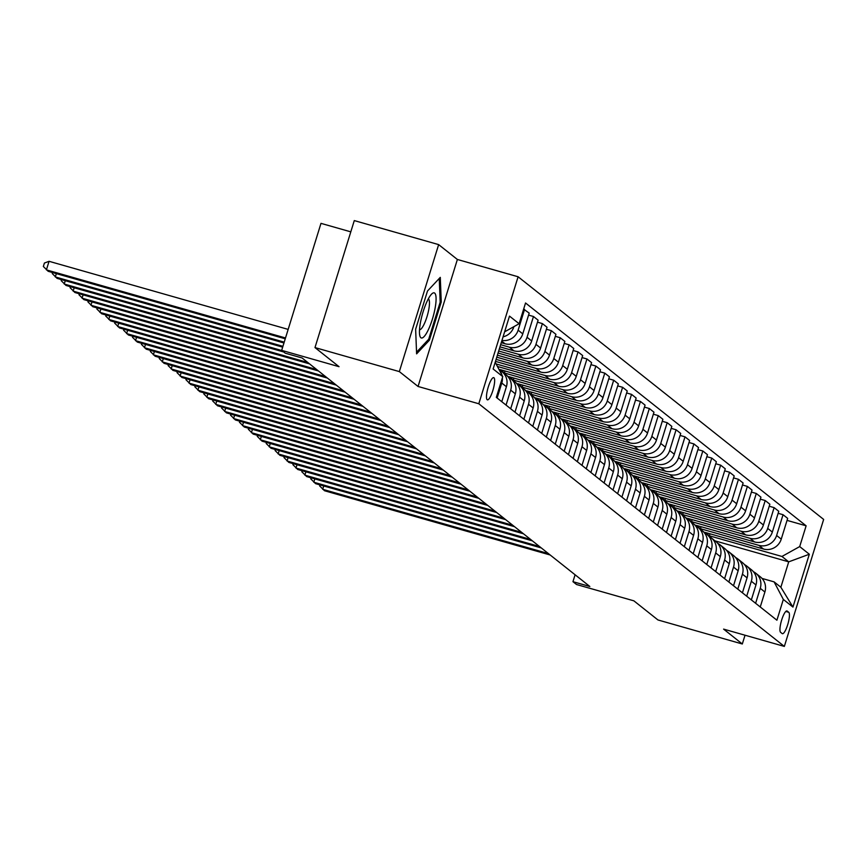 <?xml version="1.0" encoding="UTF-8"?>
<svg xmlns="http://www.w3.org/2000/svg" width="867" height="867" viewBox="0 0 867 867"><rect width="100%" height="100%" fill="white"/><g stroke="black" fill="none" stroke-linecap="round" stroke-linejoin="round"><path stroke-width="1.3" d="M487.156 399.709A11.553 2.699 105.9 0 0 487.395 399.839A11.553 2.699 105.9 0 0 493.009 390.009A11.553 2.699 105.9 0 0 493.962 377.752A11.553 2.699 105.9 0 0 493.724 377.622A11.553 2.699 105.9 0 0 488.121 387.451A11.553 2.699 105.9 0 0 487.156 399.709M350.799 231.847L320.985 223.361L281.677 350.355L285.243 353.183L302.117 357.984L589.831 586.482L572.957 581.681L576.522 584.51L633.885 600.842L657.955 619.959L742.315 643.986L745.024 635.218M438.648 244.613L354.289 220.586L314.981 347.58L399.34 371.596L418.057 386.465L478.801 403.762L518.108 276.768L457.375 259.471L438.648 244.613L399.34 371.596M478.801 403.762L784.342 646.414L823.65 519.42L518.108 276.768M788.764 612.308L787.203 611.062A11.184 2.623 105.9 0 0 786.976 610.942A11.184 2.623 105.9 0 0 781.535 620.458A11.184 2.623 105.9 0 0 780.614 632.336L782.186 633.582A11.184 2.623 105.9 0 0 782.413 633.701A11.184 2.623 105.9 0 0 787.843 624.186A11.184 2.623 105.9 0 0 788.764 612.308L785.795 611.463M799.699 546.578L809.323 554.23L792.958 607.084L783.334 599.433L774.09 581.865L780.864 587.241L788.721 561.849L781.947 556.462L799.699 546.578L806.126 525.814L525.543 302.984L519.116 323.749L504.627 331.823M495.198 362.254L502.752 376.603L496.325 397.368L776.908 620.208L783.334 599.433M502.752 376.603L493.128 368.963L509.493 316.108L519.116 323.749M281.677 350.355L339.04 366.687L314.981 347.58M784.342 646.414L723.598 629.117L742.315 643.986M575.092 574.778L572.957 581.681M715.047 540.867L788.721 561.849L809.323 554.23M774.09 581.865L762.039 578.43M710.019 533.801L709.401 535.806L781.947 556.462M709.401 535.806L705.12 532.403L763.502 549.028A14.436 13.97 -51.5 0 0 781.243 539.144L787.669 518.379L783.042 514.705L778.143 513.307M701.11 526.724L700.482 528.729L758.863 545.354A14.436 13.97 -51.5 0 0 776.615 535.47L783.042 514.705M700.482 528.729L696.212 525.326L754.583 541.951A14.436 13.97 -51.5 0 0 772.334 532.067L778.761 511.302L774.123 507.628L769.224 506.23M692.191 519.647L691.573 521.652L749.955 538.277A14.436 13.97 -51.5 0 0 767.696 528.393L774.123 507.628M691.573 521.652L687.293 518.249L745.674 534.874A14.436 13.97 -51.5 0 0 763.415 524.99L769.853 504.226L765.214 500.541L760.316 499.154M683.283 512.57L682.654 514.575L741.036 531.2A14.436 13.97 -51.5 0 0 758.788 521.305L765.214 500.541M682.654 514.575L678.384 511.172L736.755 527.797A14.436 13.97 -51.5 0 0 754.507 517.913L760.933 497.149L756.295 493.464L751.407 492.077M674.363 505.494L673.746 507.488L732.127 524.112A14.436 13.97 -51.5 0 0 749.868 514.229L756.295 493.464M673.746 507.488L669.465 504.095L727.846 520.72A14.436 13.97 -51.5 0 0 745.598 510.836L752.025 490.072L747.387 486.387L742.488 484.989M665.455 498.406L664.837 500.411L723.208 517.035A14.436 13.97 -51.5 0 0 740.96 507.152L747.387 486.387M664.837 500.411L660.556 497.019L718.938 513.643A14.436 13.97 -51.5 0 0 736.679 503.76L743.106 482.995L738.478 479.31L733.58 477.912M656.536 491.329L655.918 493.334L714.3 509.959A14.436 13.97 -51.5 0 0 732.051 500.075L738.478 479.31M655.918 493.334L651.637 489.942L710.019 506.566A14.436 13.97 -51.5 0 0 727.771 496.672L734.197 475.907L729.559 472.233L724.66 470.835M647.627 484.252L647.01 486.257L705.38 502.882A14.436 13.97 -51.5 0 0 723.132 492.998L729.559 472.233M647.01 486.257L642.729 482.854L701.11 499.479A14.436 13.97 -51.5 0 0 718.851 489.595L725.278 468.83L720.65 465.156L715.752 463.758M638.719 477.175L638.09 479.18L696.472 495.805A14.436 13.97 -51.5 0 0 714.224 485.921L720.65 465.156M638.09 479.18L633.82 475.777L692.191 492.402A14.436 13.97 -51.5 0 0 709.943 482.518L716.37 461.753L711.731 458.069L706.833 456.681M629.8 470.098L629.182 472.103L687.564 488.728A14.436 13.97 -51.5 0 0 705.304 478.844L711.731 458.069M629.182 472.103L624.901 468.7L683.283 485.325A14.436 13.97 -51.5 0 0 701.024 475.441L707.461 454.676L702.823 450.992L697.924 449.605M620.891 463.021L620.263 465.015L678.644 481.64A14.436 13.97 -51.5 0 0 696.396 471.756L702.823 450.992M620.263 465.015L615.993 461.623L674.363 478.248A14.436 13.97 -51.5 0 0 692.115 468.364L698.542 447.6L693.903 443.915L689.016 442.517M611.972 455.934L611.354 457.939L669.736 474.563A14.436 13.97 -51.5 0 0 687.477 464.679L693.903 443.915M611.354 457.939L607.073 454.546L665.455 471.171A14.436 13.97 -51.5 0 0 683.207 461.287L689.633 440.523L684.995 436.838L680.096 435.44M603.064 448.857L602.446 450.862L660.817 467.486A14.436 13.97 -51.5 0 0 678.568 457.603L684.995 436.838M602.446 450.862L598.165 447.47L656.547 464.094A14.436 13.97 -51.5 0 0 674.288 454.21L680.714 433.435L676.087 429.761L671.188 428.363M594.144 441.78L593.527 443.785L651.908 460.41A14.436 13.97 -51.5 0 0 669.66 450.526L676.087 429.761M593.527 443.785L589.246 440.382L647.627 457.007A14.436 13.97 -51.5 0 0 665.379 447.123L671.806 426.358L667.167 422.684L662.269 421.286M585.236 434.703L584.618 436.708L642.989 453.333A14.436 13.97 -51.5 0 0 660.741 443.449L667.167 422.684M584.618 436.708L580.337 433.305L638.719 449.93A14.436 13.97 -51.5 0 0 656.46 440.046L662.887 419.281L658.259 415.607L653.36 414.209M576.327 427.626L575.699 429.631L634.08 446.256A14.436 13.97 -51.5 0 0 651.832 436.372L658.259 415.607M575.699 429.631L571.429 426.228L629.8 442.853A14.436 13.97 -51.5 0 0 647.551 432.969L653.978 412.204L649.34 408.52L644.441 407.132M567.408 420.549L566.79 422.554L625.172 439.179A14.436 13.97 -51.5 0 0 642.913 429.284L649.34 408.52M566.79 422.554L562.51 419.151L620.891 435.776A14.436 13.97 -51.5 0 0 638.632 425.892L645.07 405.127L640.431 401.443L635.533 400.055M558.5 413.472L557.871 415.466L616.253 432.091A14.436 13.97 -51.5 0 0 634.005 422.207L640.431 401.443M557.871 415.466L553.601 412.074L611.972 428.699A14.436 13.97 -51.5 0 0 629.724 418.815L636.15 398.051L631.523 394.366L626.624 392.968M549.58 406.385L548.963 408.39L607.344 425.014A14.436 13.97 -51.5 0 0 625.085 415.13L631.523 394.366M548.963 408.39L544.682 404.997L603.064 421.622A14.436 13.97 -51.5 0 0 620.815 411.738L627.242 390.974L622.604 387.289L617.705 385.891M540.672 399.308L540.054 401.313L598.425 417.937A14.436 13.97 -51.5 0 0 616.177 408.054L622.604 387.289M540.054 401.313L535.773 397.92L594.155 414.545A14.436 13.97 -51.5 0 0 611.896 404.651L618.323 383.886L613.695 380.212L608.797 378.814M531.753 392.231L531.135 394.236L589.517 410.86A14.436 13.97 -51.5 0 0 607.268 400.977L613.695 380.212M531.135 394.236L526.854 390.833L585.236 407.457A14.436 13.97 -51.5 0 0 602.988 397.574L609.414 376.809L604.776 373.135L599.877 371.737M522.844 385.154L522.227 387.159L580.597 403.784A14.436 13.97 -51.5 0 0 598.349 393.9L604.776 373.135M522.227 387.159L517.946 383.756L576.327 400.381A14.436 13.97 -51.5 0 0 594.068 390.497L600.495 369.732L595.867 366.047L590.969 364.66M513.936 378.077L513.307 380.082L571.689 396.707A14.436 13.97 -51.5 0 0 589.441 386.812L595.867 366.047M513.307 380.082L509.037 376.679L567.408 393.304A14.436 13.97 -51.5 0 0 585.16 383.42L591.587 362.655L586.948 358.971L582.05 357.583M505.017 371L504.399 372.994L562.781 389.619A14.436 13.97 -51.5 0 0 580.522 379.735L586.948 358.971M504.399 372.994L500.118 369.602L558.5 386.227A14.436 13.97 -51.5 0 0 576.252 376.343L582.678 355.578L578.04 351.894L573.141 350.496M497.42 366.47L553.861 382.542A14.436 13.97 -51.5 0 0 571.613 372.658L578.04 351.894M496.097 363.956L549.58 379.15A14.436 13.97 -51.5 0 0 567.332 369.266L573.759 348.501L569.131 344.817L564.233 343.419M495.469 361.376L544.953 375.465A14.436 13.97 -51.5 0 0 562.694 365.581L569.131 344.817M496.097 359.372L540.672 372.073A14.436 13.97 -51.5 0 0 558.424 362.189L564.851 341.414L560.212 337.74L555.313 336.342M496.769 357.204L536.034 368.388A14.436 13.97 -51.5 0 0 553.785 358.505L560.212 337.74M497.387 355.199L531.764 364.985A14.436 13.97 -51.5 0 0 549.505 355.102L555.931 334.337L551.304 330.663L546.405 329.265M498.059 353.032L527.125 361.311A14.436 13.97 -51.5 0 0 544.877 351.428L551.304 330.663M498.677 351.027L522.844 357.908A14.436 13.97 -51.5 0 0 540.596 348.025L547.023 327.26L542.384 323.586L537.486 322.188M499.349 348.859L518.217 354.235A14.436 13.97 -51.5 0 0 535.958 344.351L542.384 323.586M499.966 346.854L513.936 350.832A14.436 13.97 -51.5 0 0 531.677 340.948L538.104 320.183L533.476 316.498L528.577 315.111M500.638 344.687L509.297 347.158A14.436 13.97 -51.5 0 0 527.049 337.263L533.476 316.498M501.256 342.682L505.017 343.755A14.436 13.97 -51.5 0 0 522.768 333.871L529.195 313.106L523.635 309.161M760.251 606.976L764.889 592.009A14.436 13.97 -51.5 0 0 760.359 576.858L755.731 573.174A14.436 13.97 -51.5 0 0 753.412 571.7M806.126 525.814L787.052 520.384M755.612 603.291L760.251 588.325A14.436 13.97 -51.5 0 0 755.731 573.174M751.342 599.899L755.97 584.922A14.436 13.97 -51.5 0 0 751.451 569.782L746.812 566.097A14.436 13.97 -51.5 0 0 744.504 564.612M746.704 596.214L751.331 581.248A14.436 13.97 -51.5 0 0 746.812 566.097M742.423 592.822L747.061 577.845A14.436 13.97 -51.5 0 0 742.542 562.694L737.904 559.02A14.436 13.97 -51.5 0 0 735.595 557.535M737.784 589.137L742.423 574.171A14.436 13.97 -51.5 0 0 737.904 559.02M733.515 585.734L738.142 570.768A14.436 13.97 -51.5 0 0 733.623 555.617L728.995 551.943A14.436 13.97 -51.5 0 0 726.676 550.458M728.876 582.06L733.515 567.083A14.436 13.97 -51.5 0 0 728.995 551.943M724.595 578.657L729.234 563.691A14.436 13.97 -51.5 0 0 724.714 548.54L720.076 544.866A14.436 13.97 -51.5 0 0 717.768 543.381M719.968 574.984L724.595 560.006A14.436 13.97 -51.5 0 0 720.076 544.866M715.687 571.581L720.314 556.614A14.436 13.97 -51.5 0 0 715.795 541.463L711.168 537.778A14.436 13.97 -51.5 0 0 708.848 536.305M711.048 567.896L715.687 552.929A14.436 13.97 -51.5 0 0 711.168 537.778M706.768 564.504L711.406 549.537A14.436 13.97 -51.5 0 0 706.887 534.386L702.248 530.702A14.436 13.97 -51.5 0 0 699.94 529.228M702.14 560.819L706.768 545.852A14.436 13.97 -51.5 0 0 702.248 530.702M697.859 557.427L702.498 542.449A14.436 13.97 -51.5 0 0 697.978 527.309L693.34 523.625A14.436 13.97 -51.5 0 0 691.021 522.14M693.221 553.742L697.859 538.775A14.436 13.97 -51.5 0 0 693.34 523.625M688.951 550.35L693.578 535.372A14.436 13.97 -51.5 0 0 689.059 520.233L684.421 516.548A14.436 13.97 -51.5 0 0 682.112 515.063M684.312 546.665L688.951 531.699A14.436 13.97 -51.5 0 0 684.421 516.548M680.031 543.262L684.67 528.296A14.436 13.97 -51.5 0 0 680.151 513.145L675.512 509.471A14.436 13.97 -51.5 0 0 673.204 507.986M675.393 539.588L680.031 524.622A14.436 13.97 -51.5 0 0 675.512 509.471M671.123 536.185L675.751 521.219A14.436 13.97 -51.5 0 0 671.231 506.068L666.604 502.394A14.436 13.97 -51.5 0 0 664.285 500.909M666.485 532.511L671.123 517.534A14.436 13.97 -51.5 0 0 666.604 502.394M662.204 529.108L666.842 514.142A14.436 13.97 -51.5 0 0 662.323 498.991L657.685 495.306A14.436 13.97 -51.5 0 0 655.376 493.832M657.576 525.435L662.204 510.457A14.436 13.97 -51.5 0 0 657.685 495.306M653.295 522.032L657.923 507.065A14.436 13.97 -51.5 0 0 653.404 491.914L648.776 488.229A14.436 13.97 -51.5 0 0 646.457 486.755M648.657 518.347L653.295 503.38A14.436 13.97 -51.5 0 0 648.776 488.229M644.376 514.955L649.015 499.988A14.436 13.97 -51.5 0 0 644.495 484.837L639.857 481.152A14.436 13.97 -51.5 0 0 637.548 479.679M639.748 511.27L644.376 496.303A14.436 13.97 -51.5 0 0 639.857 481.152M635.468 507.878L640.106 492.9A14.436 13.97 -51.5 0 0 635.587 477.76L630.948 474.076A14.436 13.97 -51.5 0 0 628.629 472.591M630.829 504.193L635.468 489.226A14.436 13.97 -51.5 0 0 630.948 474.076M626.559 500.801L631.187 485.823A14.436 13.97 -51.5 0 0 626.668 470.673L622.029 466.999A14.436 13.97 -51.5 0 0 619.721 465.514M621.921 497.116L626.559 482.15A14.436 13.97 -51.5 0 0 622.029 466.999M617.64 493.713L622.278 478.747A14.436 13.97 -51.5 0 0 617.759 463.596L613.121 459.922A14.436 13.97 -51.5 0 0 610.812 458.437M613.012 490.039L617.64 475.062A14.436 13.97 -51.5 0 0 613.121 459.922M608.732 486.636L613.359 471.67A14.436 13.97 -51.5 0 0 608.84 456.519L604.212 452.845A14.436 13.97 -51.5 0 0 601.893 451.36M604.093 482.962L608.732 467.985A14.436 13.97 -51.5 0 0 604.212 452.845M599.812 479.559L604.451 464.593A14.436 13.97 -51.5 0 0 599.931 449.442L595.293 445.757A14.436 13.97 -51.5 0 0 592.985 444.283M595.185 475.875L599.812 460.908A14.436 13.97 -51.5 0 0 595.293 445.757M590.904 472.482L595.531 457.516A14.436 13.97 -51.5 0 0 591.012 442.365L586.385 438.68A14.436 13.97 -51.5 0 0 584.065 437.206M586.265 468.798L590.904 453.831A14.436 13.97 -51.5 0 0 586.385 438.68M581.985 465.406L586.623 450.428A14.436 13.97 -51.5 0 0 582.104 435.288L577.465 431.603A14.436 13.97 -51.5 0 0 575.157 430.119M577.357 461.721L581.985 446.754A14.436 13.97 -51.5 0 0 577.465 431.603M573.076 458.329L577.715 443.351A14.436 13.97 -51.5 0 0 573.195 428.211L568.557 424.527A14.436 13.97 -51.5 0 0 566.238 423.042M568.438 454.644L573.076 439.677A14.436 13.97 -51.5 0 0 568.557 424.527M564.168 451.241L568.795 436.274A14.436 13.97 -51.5 0 0 564.276 421.124L559.638 417.45A14.436 13.97 -51.5 0 0 557.329 415.965M559.529 447.567L564.168 432.6A14.436 13.97 -51.5 0 0 559.638 417.45M555.248 444.164L559.887 429.198A14.436 13.97 -51.5 0 0 555.368 414.047L550.729 410.373A14.436 13.97 -51.5 0 0 548.421 408.888M550.621 440.49L555.248 425.513A14.436 13.97 -51.5 0 0 550.729 410.373M546.34 437.087L550.968 422.121A14.436 13.97 -51.5 0 0 546.448 406.97L541.821 403.285A14.436 13.97 -51.5 0 0 539.502 401.811M541.702 433.413L546.34 418.436A14.436 13.97 -51.5 0 0 541.821 403.285M537.421 430.01L542.059 415.044A14.436 13.97 -51.5 0 0 537.54 399.893L532.902 396.208A14.436 13.97 -51.5 0 0 530.593 394.734M532.793 426.326L537.421 411.359A14.436 13.97 -51.5 0 0 532.902 396.208M528.512 422.933L533.14 407.967A14.436 13.97 -51.5 0 0 528.621 392.816L523.993 389.131A14.436 13.97 -51.5 0 0 521.674 387.657M523.874 419.249L528.512 404.282A14.436 13.97 -51.5 0 0 523.993 389.131M519.593 415.857L524.232 400.879A14.436 13.97 -51.5 0 0 519.712 385.739L515.074 382.054A14.436 13.97 -51.5 0 0 512.765 380.57M514.965 412.172L519.593 397.205A14.436 13.97 -51.5 0 0 515.074 382.054M510.685 408.78L515.323 393.802A14.436 13.97 -51.5 0 0 510.804 378.651L506.165 374.978A14.436 13.97 -51.5 0 0 503.857 373.493M506.046 405.095L510.685 390.128A14.436 13.97 -51.5 0 0 506.165 374.978M501.776 401.692L506.404 386.725A14.436 13.97 -51.5 0 0 501.885 371.575L498.828 369.147M501.96 340.428A14.436 13.97 -51.5 0 0 518.13 330.186L524.557 309.421M503.066 336.84A14.436 13.97 -51.5 0 0 513.86 326.794L513.893 326.653M497.138 398.018L501.776 383.041A14.436 13.97 -51.5 0 0 502.394 377.774M501.939 375.053A14.436 13.97 -51.5 0 0 499.121 369.7M780.864 587.241L792.958 607.084M418.057 386.465L457.375 259.471M415.64 329.265L416.604 353.855L429.403 340.2L441.249 301.954L440.284 277.364L427.485 291.019L415.64 329.265M440.154 301.64L441.249 301.954M428.146 339.831L429.403 340.2M323.738 485.975L322.708 489.313L548.41 553.59M319.966 484.902L319.652 485.91L324.496 490.733L550.187 554.999M314.829 478.898L313.8 482.236L539.491 546.513M311.058 477.825L310.744 478.833L315.577 483.656L541.279 547.922M305.921 471.821L304.881 475.159L530.582 539.426M302.139 470.748L301.824 471.756L306.669 476.568L532.371 540.845M297.002 464.745L295.972 468.082L521.674 532.349M293.23 463.661L292.916 464.679L297.749 469.491L523.451 533.769M288.093 457.657L287.053 460.995L512.755 525.272M284.311 456.584L284.008 457.603L288.841 462.414L514.543 526.692M434.681 293.111A23.463 5.495 105.9 0 0 431.408 294.281A23.463 5.495 105.9 0 0 422.489 313.908A23.463 5.495 105.9 0 0 419.726 335.291A23.463 5.495 105.9 0 0 420.863 337.729A23.463 5.495 105.9 0 0 432.405 319.099A23.463 5.495 105.9 0 0 434.681 293.111M419.52 329.753A16.061 3.761 105.9 0 0 427.268 315.751A16.061 3.761 105.9 0 0 428.504 299.007A16.061 3.761 105.9 0 0 428.309 298.887M439.244 278.47L440.176 302.182L428.699 339.235L416.539 352.208M279.174 450.58L278.144 453.918L503.846 518.195M275.403 449.507L275.088 450.526L279.922 455.338L505.624 519.615M270.266 443.503L269.236 446.841L494.927 511.118M266.494 442.43L266.18 443.449L271.013 448.261L496.715 512.527M261.346 436.426L260.317 439.764L486.019 504.041M257.575 435.353L257.261 436.361L262.105 441.184L487.796 505.45M252.438 429.349L251.408 432.687L477.099 496.964M248.666 428.276L248.352 429.284L253.186 434.096L478.887 498.373M243.529 422.272L242.489 425.61L468.191 489.877M239.747 421.199L239.433 422.207L244.277 427.019L469.979 491.296M234.61 415.195L233.581 418.533L459.282 482.8M230.839 414.112L230.524 415.13L235.358 419.942L461.06 484.219M225.702 408.108L224.661 411.446L450.363 475.723M221.919 407.035L221.616 408.054L226.45 412.865L452.151 477.143M216.783 401.031L215.753 404.369L441.455 468.646M213.011 399.958L212.697 400.977L217.53 405.789L443.232 470.066M207.874 393.954L206.845 397.292L432.535 461.569M204.103 392.881L203.788 393.889L208.622 398.712L434.324 462.978M198.955 386.877L197.925 390.215L423.627 454.492M195.183 385.804L194.869 386.812L199.713 391.635L425.404 455.901M190.046 379.8L189.017 383.138L414.708 447.405M186.275 378.727L185.961 379.735L190.794 384.547L416.496 448.824M181.138 372.723L180.098 376.061L405.799 440.328M177.356 371.64L177.041 372.658L181.886 377.47L407.588 441.747M172.219 365.636L171.189 368.974L396.891 433.251M168.447 364.563L168.133 365.581L172.966 370.393L398.668 434.67M163.31 358.559L162.27 361.897L387.972 426.174M159.539 357.486L159.225 358.505L164.058 363.316L389.76 427.594M154.391 351.482L153.361 354.82L379.063 419.097M150.62 350.409L150.305 351.428L155.15 356.239L380.841 420.506M145.483 344.405L144.453 347.743L370.144 412.02M141.711 343.332L141.397 344.34L146.23 349.163L371.932 413.429M136.574 337.328L135.534 340.666L361.236 404.943M132.792 336.255L132.478 337.263L137.322 342.075L363.013 406.352M127.655 330.251L126.625 333.589L352.327 397.855M123.883 329.167L123.569 330.186L128.403 334.998L354.104 399.275M118.746 323.174L117.706 326.512L343.408 390.779M114.964 322.09L114.65 323.109L119.494 327.921L345.196 392.198M109.827 316.087L108.798 319.424L334.499 383.702M106.056 315.014L105.741 316.032L110.575 320.844L336.277 385.121M100.919 309.01L99.878 312.348L325.58 376.625M97.147 307.937L96.833 308.955L101.667 313.767L327.368 378.045M92 301.933L90.97 305.271L316.672 369.548M88.228 300.86L87.914 301.868L92.758 306.69L318.449 370.957M83.091 294.856L82.062 298.194L307.752 362.471M79.32 293.783L79.005 294.791L83.839 299.614L309.541 363.88M74.183 287.779L73.142 291.117L281.97 350.582M70.4 286.706L70.086 287.714L74.93 292.526L283.758 352.002M65.263 280.702L64.234 284.04L282.924 346.312M61.492 279.618L61.178 280.637L66.011 285.449L282.675 347.147M56.355 273.614L55.315 276.952L284.224 342.14M52.573 272.541L52.258 273.56L57.103 278.372L283.964 342.974M288.169 329.395L49.061 261.303L46.406 269.875L285.514 337.967M49.061 261.303L44.412 263.048L43.35 266.483L48.184 271.295L285.254 338.802M758.863 545.354L763.502 549.028M749.955 538.277L754.583 541.951M741.036 531.2L745.674 534.874M732.127 524.112L736.755 527.797M723.208 517.035L727.846 520.72M714.3 509.959L718.938 513.643M705.38 502.882L710.019 506.566M696.472 495.805L701.11 499.479M687.564 488.728L692.191 492.402M678.644 481.64L683.283 485.325M669.736 474.563L674.363 478.248M660.817 467.486L665.455 471.171M651.908 460.41L656.547 464.094M642.989 453.333L647.627 457.007M634.08 446.256L638.719 449.93M625.172 439.179L629.8 442.853M616.253 432.091L620.891 435.776M607.344 425.014L611.972 428.699M598.425 417.937L603.064 421.622M589.517 410.86L594.155 414.545M580.597 403.784L585.236 407.457M571.689 396.707L576.327 400.381M562.781 389.619L567.408 393.304M553.861 382.542L558.5 386.227M544.953 375.465L549.58 379.15M536.034 368.388L540.672 372.073M527.125 361.311L531.764 364.985M518.217 354.235L522.844 357.908M509.297 347.158L513.936 350.832M501.733 341.143L505.017 343.755M776.615 535.47L781.243 539.144M760.251 588.325L764.889 592.009M751.331 581.248L755.97 584.922M767.696 528.393L772.334 532.067M742.423 574.171L747.061 577.845M758.788 521.305L763.415 524.99M733.515 567.083L738.142 570.768M749.868 514.229L754.507 517.913M724.595 560.006L729.234 563.691M740.96 507.152L745.598 510.836M715.687 552.929L720.314 556.614M732.051 500.075L736.679 503.76M706.768 545.852L711.406 549.537M723.132 492.998L727.771 496.672M697.859 538.775L702.498 542.449M714.224 485.921L718.851 489.595M688.951 531.699L693.578 535.372M705.304 478.844L709.943 482.518M680.031 524.622L684.67 528.296M696.396 471.756L701.024 475.441M671.123 517.534L675.751 521.219M687.477 464.679L692.115 468.364M662.204 510.457L666.842 514.142M678.568 457.603L683.207 461.287M653.295 503.38L657.923 507.065M669.66 450.526L674.288 454.21M644.376 496.303L649.015 499.988M660.741 443.449L665.379 447.123M635.468 489.226L640.106 492.9M651.832 436.372L656.46 440.046M626.559 482.15L631.187 485.823M642.913 429.284L647.551 432.969M617.64 475.062L622.278 478.747M634.005 422.207L638.632 425.892M608.732 467.985L613.359 471.67M625.085 415.13L629.724 418.815M599.812 460.908L604.451 464.593M616.177 408.054L620.815 411.738M590.904 453.831L595.531 457.516M607.268 400.977L611.896 404.651M581.985 446.754L586.623 450.428M598.349 393.9L602.988 397.574M573.076 439.677L577.715 443.351M589.441 386.812L594.068 390.497M564.168 432.6L568.795 436.274M580.522 379.735L585.16 383.42M555.248 425.513L559.887 429.198M571.613 372.658L576.252 376.343M546.34 418.436L550.968 422.121M562.694 365.581L567.332 369.266M537.421 411.359L542.059 415.044M553.785 358.505L558.424 362.189M528.512 404.282L533.14 407.967M544.877 351.428L549.505 355.102M519.593 397.205L524.232 400.879M535.958 344.351L540.596 348.025M510.685 390.128L515.323 393.802M527.049 337.263L531.677 340.948M501.776 383.041L506.404 386.725M518.13 330.186L522.768 333.871"/></g></svg>
